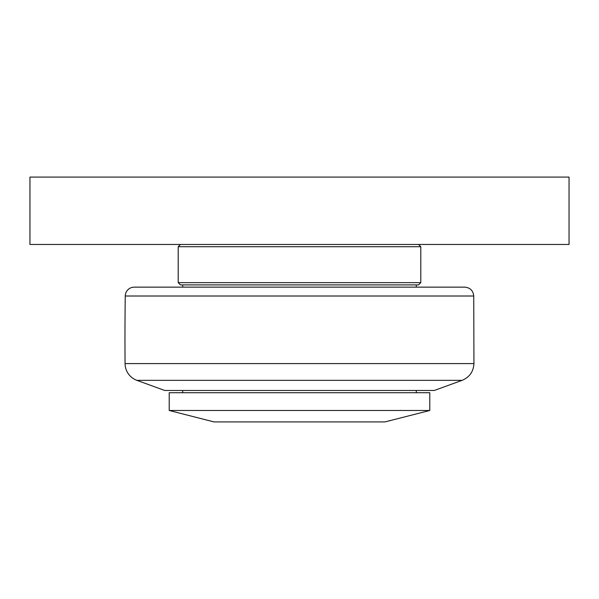 <?xml version="1.0" encoding="UTF-8"?>
<svg xmlns="http://www.w3.org/2000/svg" width="599" height="599" viewBox="0 0 599 599"><rect width="100%" height="100%" fill="white"/><g stroke="black" fill="none" stroke-linecap="round" stroke-linejoin="round"><path stroke-width="0.9" d="M29.95 244.467L569.05 244.467L569.05 177.079L29.95 177.079L29.95 244.467M178.203 282.653L180.449 284.899L418.551 284.899L420.798 282.653L178.203 282.653L178.203 246.713L420.798 246.713L418.551 244.467M136.886 380.343L462.114 380.343L434.275 390.473L164.725 390.473L136.886 380.343A17.97 17.97 0 0 1 125.064 363.593A3144.75 3144.75 0 0 1 125.258 296.011A8.985 8.985 0 0 1 134.243 287.146L299.5 287.146L182.695 287.146L182.695 284.899M125.258 296.011L473.742 296.011C473.158 290.612 470.163 287.662 464.757 287.146L299.5 287.146M429.783 392.719L169.218 392.719L169.218 410.487L429.783 410.487L429.783 392.719M213.948 421.898L207.688 420.281M169.218 410.487L214.023 421.921L384.977 421.921L429.783 410.487M391.312 420.281L384.977 421.921M473.742 296.011L473.936 363.593L125.064 363.593M180.449 244.467L178.203 246.713M420.798 246.713L420.798 282.653M462.114 380.343C469.534 377.22 473.472 371.635 473.936 363.593M416.305 284.899L416.305 287.146M182.695 390.473L182.695 392.719M416.305 390.473L416.305 392.719"/></g></svg>

